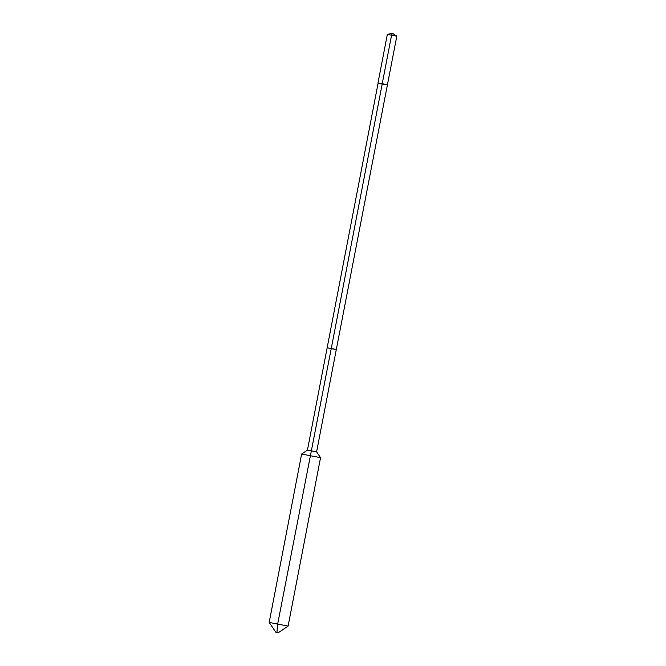 <?xml version="1.0" encoding="UTF-8"?>
<svg xmlns="http://www.w3.org/2000/svg" width="666" height="666" viewBox="0 0 666 666"><rect width="100%" height="100%" fill="white"/><g stroke="black" fill="none" stroke-linecap="round" stroke-linejoin="round"><path stroke-width="1" d="M269.189 622.435L288.112 626.082L278.338 632.7L276.939 632.45L275.816 632.217L269.189 622.435L301.623 454.037L307.451 450.091L316.6 451.856L336.305 349.525L332.226 348.659M307.451 450.091L327.156 347.769L336.305 349.525L396.811 36.172L391.566 35.248L382.226 83.741L387.47 84.665M301.623 454.037L320.546 457.684L316.6 451.856M288.112 626.082L320.546 457.684M276.939 632.45L277.63 624.233L331.235 348.634L327.156 347.769L378.113 83.15L387.262 84.907M378.113 83.15L382.192 84.016L331.235 348.634L336.305 349.525M378.005 82.842L387.346 34.349L391.566 35.248L392.457 33.3L396.803 36.164M392.457 33.3L387.354 34.349"/></g></svg>
